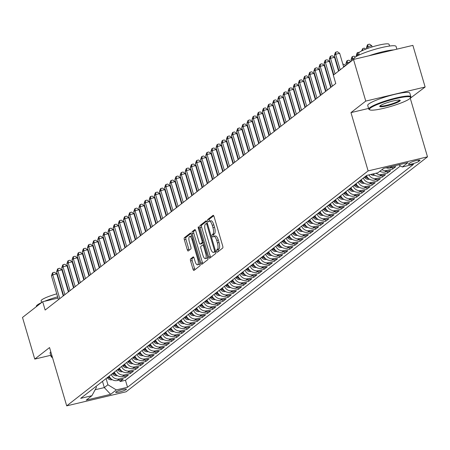 <?xml version="1.0" encoding="UTF-8"?>
<svg xmlns="http://www.w3.org/2000/svg" width="450" height="450" viewBox="0 0 450 450"><rect width="100%" height="100%" fill="white"/><g stroke="black" fill="none" stroke-linecap="round" stroke-linejoin="round"><path stroke-width="0.67" d="M216.641 251.37A1.204 0.411 -103.3 0 0 217.271 252.27A1.204 0.411 -103.3 0 0 217.328 252.236L222.694 248.057A1.721 0.591 -103.3 0 0 222.716 246.026L214.059 216.602A1.721 0.591 -103.3 0 0 213.154 215.319A1.721 0.591 -103.3 0 0 213.069 215.359L207.709 219.538A1.204 0.411 -103.3 0 0 207.692 220.961A1.204 0.411 -103.3 0 0 208.322 221.856A1.204 0.411 -103.3 0 0 208.378 221.828L209.076 221.287A5.513 1.884 -103.3 0 1 209.34 221.158A5.513 1.884 -103.3 0 1 212.231 225.259L212.951 227.711A5.513 1.884 -103.3 0 1 212.873 234.203L212.181 234.743A1.204 0.411 -103.3 0 0 212.164 236.166A1.204 0.411 -103.3 0 0 212.794 237.066A1.204 0.411 -103.3 0 0 212.856 237.032L213.547 236.492A5.513 1.884 -103.3 0 1 213.817 236.362A5.513 1.884 -103.3 0 1 216.703 240.463L217.429 242.916A5.513 1.884 -103.3 0 1 217.35 249.407L216.658 249.953A1.204 0.411 -103.3 0 0 216.641 251.37M213.817 236.362L215.421 235.98A5.513 1.884 -103.3 0 1 218.306 240.086L219.032 242.539A5.513 1.884 -103.3 0 1 218.953 249.03L218.261 249.57A1.204 0.411 -103.3 0 0 218.244 250.987A1.204 0.411 -103.3 0 0 218.402 251.404M213.694 215.741L209.312 219.161A1.204 0.411 -103.3 0 0 209.295 220.579A1.204 0.411 -103.3 0 0 209.509 221.119M209.34 221.158L210.949 220.776A5.513 1.884 -103.3 0 1 213.834 224.882L214.554 227.334A5.513 1.884 -103.3 0 1 214.481 233.826L213.784 234.366A1.204 0.411 -103.3 0 0 213.767 235.783A1.204 0.411 -103.3 0 0 213.986 236.323M126.174 389.531A5.614 0.816 163.6 0 0 126.427 389.166A5.614 0.816 163.6 0 0 121.759 389.7A5.614 0.816 163.6 0 0 115.909 391.967A5.614 0.816 163.6 0 0 115.656 392.332A5.614 0.816 163.6 0 0 120.324 391.798A5.614 0.816 163.6 0 0 126.174 389.531M190.597 258.902A1.721 0.591 -103.3 0 0 190.575 260.933L193.005 269.19A1.721 0.591 -103.3 0 0 193.905 270.472A1.721 0.591 -103.3 0 0 193.989 270.433L199.946 265.787A1.721 0.591 -103.3 0 0 199.974 263.756L191.312 234.332A1.721 0.591 -103.3 0 0 190.406 233.049A1.721 0.591 -103.3 0 0 190.328 233.089L184.365 237.735A1.721 0.591 -103.3 0 0 184.343 239.76L187.279 249.733A1.721 0.591 -103.3 0 0 188.179 251.016A1.721 0.591 -103.3 0 0 188.263 250.976L190.817 248.985A1.721 0.591 -103.3 0 0 190.839 246.96L189.382 242.016A4.607 1.575 -103.3 0 1 189.669 236.475A4.607 1.575 -103.3 0 1 192.083 239.906L197.786 259.284A4.607 1.575 -103.3 0 1 197.499 264.819A4.607 1.575 -103.3 0 1 195.086 261.388L194.136 258.159A1.721 0.591 -103.3 0 0 193.23 256.877A1.721 0.591 -103.3 0 0 193.146 256.916L190.597 258.902L192.201 258.525A1.721 0.591 -103.3 0 0 192.178 260.55L194.608 268.808A1.721 0.591 -103.3 0 0 194.968 269.668M49.545 347.563L34.757 359.089L22.5 317.452L42.688 301.714L45.141 310.044L335.767 83.509L333.315 75.184L353.503 59.445L365.76 101.087L350.972 112.612L368.128 170.91L66.701 405.861L49.545 347.563M208.704 256.95A1.721 0.591 -103.3 0 0 209.61 258.233A1.721 0.591 -103.3 0 0 209.694 258.193L215.651 253.547A1.721 0.591 -103.3 0 0 215.674 251.516L207.011 222.092A1.721 0.591 -103.3 0 0 206.111 220.809A1.721 0.591 -103.3 0 0 206.027 220.849L200.07 225.495A1.721 0.591 -103.3 0 0 200.047 227.52L208.704 256.95L210.313 256.567A1.721 0.591 -103.3 0 0 210.673 257.428M207.799 259.667L201.842 264.313A1.721 0.591 -103.3 0 1 201.757 264.352A1.721 0.591 -103.3 0 1 200.857 263.07L192.195 233.64A1.721 0.591 -103.3 0 1 192.218 231.615L194.766 229.624A1.721 0.591 -103.3 0 1 194.85 229.584A1.721 0.591 -103.3 0 1 195.756 230.867L199.266 242.803A1.721 0.591 -103.3 0 0 200.171 244.086A1.721 0.591 -103.3 0 0 200.25 244.041L201.943 242.724A1.721 0.591 -103.3 0 0 201.966 240.694L198.309 228.268A1.204 0.411 -103.3 0 1 198.388 226.822A1.204 0.411 -103.3 0 1 199.018 227.717L207.821 257.636A1.721 0.591 -103.3 0 1 207.799 259.667M119.633 379.969L120.094 381.538L123.182 379.131L117.326 380.52L119.385 378.917A7.02 6.519 -127.9 0 1 111.268 374.518M124.779 375.964L125.241 377.527L128.323 375.12L122.468 376.509L124.526 374.906A7.02 6.519 -127.9 0 1 116.409 370.507M129.921 371.953L130.382 373.517L133.47 371.109L127.614 372.499L129.668 370.896A7.02 6.519 -127.9 0 1 121.556 366.497M135.067 367.942L135.529 369.506L138.611 367.104L132.756 368.488L134.814 366.885A7.02 6.519 -127.9 0 1 126.698 362.492M140.209 363.932L140.67 365.501L143.758 363.094L137.903 364.483L139.956 362.88A7.02 6.519 -127.9 0 1 131.844 358.481M145.356 359.927L145.817 361.491L148.899 359.083L143.044 360.473L145.102 358.869A7.02 6.519 -127.9 0 1 136.986 354.471M150.497 355.916L150.958 357.48L154.046 355.072L148.191 356.462L150.244 354.859A7.02 6.519 -127.9 0 1 142.127 350.46M155.644 351.906L156.105 353.469L159.188 351.062L153.332 352.451L155.391 350.848A7.02 6.519 -127.9 0 1 147.274 346.455M160.785 347.895L161.246 349.459L164.334 347.057L158.473 348.441L160.532 346.838A7.02 6.519 -127.9 0 1 152.415 342.444M165.932 343.884L166.388 345.454L169.476 343.046L163.62 344.436L165.679 342.832A7.02 6.519 -127.9 0 1 157.562 338.434M171.073 339.879L171.534 341.443L174.623 339.036L168.761 340.425L170.82 338.822A7.02 6.519 -127.9 0 1 162.703 334.423M176.214 335.869L176.676 337.433L179.764 335.025L173.908 336.414L175.967 334.811A7.02 6.519 -127.9 0 1 167.85 330.412M181.361 331.858L181.822 333.422L184.905 331.02L179.049 332.404L181.108 330.801A7.02 6.519 -127.9 0 1 172.991 326.407M186.502 327.848L186.964 329.411L190.052 327.009L184.196 328.399L186.249 326.79A7.02 6.519 -127.9 0 1 178.138 322.397M191.649 323.837L192.111 325.406L195.193 322.999L189.338 324.388L191.396 322.785A7.02 6.519 -127.9 0 1 183.279 318.386M196.791 319.832L197.252 321.396L200.34 318.988L194.484 320.377L196.537 318.774A7.02 6.519 -127.9 0 1 188.426 314.376M201.938 315.821L202.399 317.385L205.481 314.978L199.626 316.367L201.684 314.764A7.02 6.519 -127.9 0 1 193.567 310.365M207.079 311.811L207.54 313.374L210.628 310.973L204.773 312.356L206.826 310.753A7.02 6.519 -127.9 0 1 198.709 306.36M212.226 307.8L212.687 309.364L215.769 306.962L209.914 308.351L211.972 306.743A7.02 6.519 -127.9 0 1 203.856 302.349M217.367 303.789L217.828 305.359L220.916 302.951L215.055 304.341L217.114 302.738A7.02 6.519 -127.9 0 1 208.997 298.339M222.514 299.784L222.969 301.348L226.058 298.941L220.202 300.33L222.261 298.727A7.02 6.519 -127.9 0 1 214.144 294.328M227.655 295.774L228.116 297.338L231.204 294.93L225.343 296.319L227.402 294.716A7.02 6.519 -127.9 0 1 219.285 290.323M232.796 291.763L233.257 293.327L236.346 290.925L230.49 292.309L232.549 290.706A7.02 6.519 -127.9 0 1 224.432 286.312M237.943 287.752L238.404 289.322L241.487 286.914L235.631 288.304L237.69 286.701A7.02 6.519 -127.9 0 1 229.573 282.302M243.084 283.748L243.546 285.311L246.634 282.904L240.778 284.293L242.837 282.69A7.02 6.519 -127.9 0 1 234.72 278.291M248.231 279.737L248.692 281.301L251.775 278.893L245.919 280.282L247.978 278.679A7.02 6.519 -127.9 0 1 239.861 274.281M253.373 275.726L253.834 277.29L256.922 274.888L251.066 276.272L253.119 274.669A7.02 6.519 -127.9 0 1 245.008 270.276M258.519 271.716L258.981 273.279L262.063 270.877L256.207 272.267L258.266 270.658A7.02 6.519 -127.9 0 1 250.149 266.265M263.661 267.705L264.122 269.274L267.21 266.867L261.354 268.256L263.407 266.653A7.02 6.519 -127.9 0 1 255.296 262.254M268.808 263.7L269.269 265.264L272.351 262.856L266.496 264.246L268.554 262.642A7.02 6.519 -127.9 0 1 260.438 258.244M273.949 259.689L274.41 261.253L277.498 258.846L271.637 260.235L273.696 258.632A7.02 6.519 -127.9 0 1 265.579 254.233M279.096 255.679L279.551 257.243L282.639 254.841L276.784 256.224L278.843 254.621A7.02 6.519 -127.9 0 1 270.726 250.228M284.237 251.668L284.698 253.232L287.786 250.83L281.925 252.219L283.984 250.611A7.02 6.519 -127.9 0 1 275.867 246.218M289.384 247.657L289.839 249.227L292.928 246.819L287.072 248.209L289.131 246.606A7.02 6.519 -127.9 0 1 281.014 242.207M294.525 243.653L294.986 245.216L298.074 242.809L292.213 244.198L294.272 242.595A7.02 6.519 -127.9 0 1 286.155 238.196M299.666 239.642L300.127 241.206L303.216 238.798L297.36 240.188L299.419 238.584A7.02 6.519 -127.9 0 1 291.302 234.186M304.813 235.631L305.274 237.195L308.357 234.793L302.501 236.177L304.56 234.574A7.02 6.519 -127.9 0 1 296.443 230.181M309.954 231.621L310.416 233.19L313.504 230.782L307.648 232.172L309.701 230.569A7.02 6.519 -127.9 0 1 301.59 226.17M315.101 227.616L315.562 229.179L318.645 226.772L312.789 228.161L314.848 226.558A7.02 6.519 -127.9 0 1 306.731 222.159M320.243 223.605L320.704 225.169L323.792 222.761L317.936 224.151L319.989 222.547A7.02 6.519 -127.9 0 1 311.878 218.149M325.389 219.594L325.851 221.158L328.933 218.751L323.077 220.14L325.136 218.537A7.02 6.519 -127.9 0 1 317.019 214.144M330.531 215.584L330.992 217.148L334.08 214.746L328.224 216.135L330.277 214.526A7.02 6.519 -127.9 0 1 322.161 210.133M335.678 211.573L336.139 213.143L339.221 210.735L333.366 212.124L335.424 210.521A7.02 6.519 -127.9 0 1 327.308 206.123M340.819 207.568L341.28 209.132L344.368 206.724L338.507 208.114L340.566 206.511A7.02 6.519 -127.9 0 1 332.449 202.112M345.966 203.558L346.421 205.121L349.509 202.714L343.654 204.103L345.713 202.5A7.02 6.519 -127.9 0 1 337.596 198.101M351.107 199.547L351.568 201.111L354.656 198.709L348.795 200.093L350.854 198.489A7.02 6.519 -127.9 0 1 342.737 194.096M356.248 195.536L356.709 197.1L359.798 194.698L353.942 196.088L356.001 194.479A7.02 6.519 -127.9 0 1 347.884 190.086M361.395 191.526L361.856 193.095L364.939 190.688L359.083 192.077L361.142 190.474A7.02 6.519 -127.9 0 1 353.025 186.075M366.536 187.521L366.998 189.084L370.086 186.677L364.23 188.066L366.283 186.463A7.02 6.519 -127.9 0 1 358.172 182.064M371.683 183.51L372.144 185.074L375.227 182.666L369.371 184.056L371.43 182.453A7.02 6.519 -127.9 0 1 363.313 178.054M376.824 179.499L377.286 181.063L380.374 178.661L374.518 180.045L376.571 178.442A7.02 6.519 -127.9 0 1 368.887 174.915M381.971 175.489L382.433 177.058L385.515 174.651L379.659 176.04L381.718 174.437A7.02 6.519 -127.9 0 1 376.082 173.211M387.113 171.484L387.574 173.047L390.662 170.64L384.806 172.029L386.859 170.426A7.02 6.519 -127.9 0 1 381.915 169.65M392.259 167.473L392.721 169.037L395.803 166.629L389.947 168.019L392.006 166.416A7.02 6.519 -127.9 0 1 391.23 166.551M409.832 162.951L408.701 163.834A5.439 0.793 163.6 0 0 408.454 164.188A5.439 0.793 163.6 0 0 412.976 163.671A5.439 0.793 163.6 0 0 418.646 161.471L419.777 160.594A5.439 0.793 163.6 0 0 420.024 160.234A5.439 0.793 163.6 0 0 415.502 160.751A5.439 0.793 163.6 0 0 409.832 162.951M368.128 170.91L427.5 156.836L126.073 391.787L66.701 405.861M120.094 381.538L125.471 380.261L127.53 387.259L413.527 164.334L402.294 166.995L398.683 164.784M127.53 387.259L116.297 389.919L110.638 394.329L86.248 400.112L91.907 395.702L80.674 398.363L366.671 175.438L377.904 172.778L383.563 168.368L407.953 162.585L402.294 166.995M397.862 165.026L392.006 166.416M392.721 169.037L386.859 170.426M387.574 173.047L381.718 174.437M382.433 177.058L376.571 178.442M377.286 181.063L371.43 182.453M372.144 185.074L366.283 186.463M366.998 189.084L361.142 190.474M361.856 193.095L356.001 194.479M356.709 197.1L350.854 198.489M351.568 201.111L345.713 202.5M346.421 205.121L340.566 206.511M341.28 209.132L335.424 210.521M336.139 213.143L330.277 214.526M330.992 217.148L325.136 218.537M325.851 221.158L319.989 222.547M320.704 225.169L314.848 226.558M315.562 229.179L309.701 230.569M310.416 233.19L304.56 234.574M305.274 237.195L299.419 238.584M300.127 241.206L294.272 242.595M294.986 245.216L289.131 246.606M289.839 249.227L283.984 250.611M284.698 253.232L278.843 254.621M279.551 257.243L273.696 258.632M274.41 261.253L268.554 262.642M269.269 265.264L263.407 266.653M264.122 269.274L258.266 270.658M258.981 273.279L253.119 274.669M253.834 277.29L247.978 278.679M248.692 281.301L242.837 282.69M243.546 285.311L237.69 286.701M238.404 289.322L232.549 290.706M233.257 293.327L227.402 294.716M228.116 297.338L222.261 298.727M222.969 301.348L217.114 302.738M217.828 305.359L211.972 306.743M212.687 309.364L206.826 310.753M207.54 313.374L201.684 314.764M202.399 317.385L196.537 318.774M197.252 321.396L191.396 322.785M192.111 325.406L186.249 326.79M186.964 329.411L181.108 330.801M181.822 333.422L175.967 334.811M176.676 337.433L170.82 338.822M171.534 341.443L165.679 342.832M166.388 345.454L160.532 346.838M161.246 349.459L155.391 350.848M156.105 353.469L150.244 354.859M150.958 357.48L145.102 358.869M145.817 361.491L139.956 362.88M140.67 365.501L134.814 366.885M135.529 369.506L129.668 370.896M130.382 373.517L124.526 374.906M125.241 377.527L119.385 378.917M125.471 380.261L400.494 165.893M102.487 381.364L104.316 387.585L107.916 384.778L106.087 378.557M409.669 98.702L425.132 87.013L365.76 101.087M425.132 87.013L412.875 45.371L353.503 59.445M34.757 359.089L50.749 355.298M410.344 98.539L427.5 156.836M58.016 298.08L42.688 301.714M95.141 389.762L104.316 387.585L110.638 394.329M96.036 386.392L96.367 387.517L91.907 395.702M386.106 167.766A7.02 6.519 52.1 0 0 389.947 168.019M379.856 171.253A7.02 6.519 52.1 0 0 384.806 172.029M373.033 173.931A7.02 6.519 52.1 0 0 379.659 176.04M366.401 175.652A7.02 6.519 52.1 0 0 374.518 180.045M361.254 179.662A7.02 6.519 52.1 0 0 369.371 184.056M356.113 183.667A7.02 6.519 52.1 0 0 364.23 188.066M350.966 187.678A7.02 6.519 52.1 0 0 359.083 192.077M345.825 191.689A7.02 6.519 52.1 0 0 353.942 196.088M340.678 195.699A7.02 6.519 52.1 0 0 348.795 200.093M335.537 199.71A7.02 6.519 52.1 0 0 343.654 204.103M330.396 203.715A7.02 6.519 52.1 0 0 338.507 208.114M325.249 207.726A7.02 6.519 52.1 0 0 333.366 212.124M320.108 211.736A7.02 6.519 52.1 0 0 328.224 216.135M314.961 215.747A7.02 6.519 52.1 0 0 323.077 220.14M309.819 219.752A7.02 6.519 52.1 0 0 317.936 224.151M304.673 223.763A7.02 6.519 52.1 0 0 312.789 228.161M299.531 227.773A7.02 6.519 52.1 0 0 307.648 232.172M294.384 231.784A7.02 6.519 52.1 0 0 302.501 236.177M289.243 235.794A7.02 6.519 52.1 0 0 297.36 240.188M284.096 239.799A7.02 6.519 52.1 0 0 292.213 244.198M278.955 243.81A7.02 6.519 52.1 0 0 287.072 248.209M273.814 247.821A7.02 6.519 52.1 0 0 281.925 252.219M268.667 251.831A7.02 6.519 52.1 0 0 276.784 256.224M263.526 255.842A7.02 6.519 52.1 0 0 271.637 260.235M258.379 259.847A7.02 6.519 52.1 0 0 266.496 264.246M253.237 263.858A7.02 6.519 52.1 0 0 261.354 268.256M248.091 267.868A7.02 6.519 52.1 0 0 256.207 272.267M242.949 271.879A7.02 6.519 52.1 0 0 251.066 276.272M237.803 275.884A7.02 6.519 52.1 0 0 245.919 280.282M232.661 279.894A7.02 6.519 52.1 0 0 240.778 284.293M227.514 283.905A7.02 6.519 52.1 0 0 235.631 288.304M222.373 287.916A7.02 6.519 52.1 0 0 230.49 292.309M217.232 291.926A7.02 6.519 52.1 0 0 225.343 296.319M212.085 295.931A7.02 6.519 52.1 0 0 220.202 300.33M206.944 299.942A7.02 6.519 52.1 0 0 215.055 304.341M201.797 303.952A7.02 6.519 52.1 0 0 209.914 308.351M196.656 307.963A7.02 6.519 52.1 0 0 204.773 312.356M191.509 311.974A7.02 6.519 52.1 0 0 199.626 316.367M186.368 315.979A7.02 6.519 52.1 0 0 194.484 320.377M181.221 319.989A7.02 6.519 52.1 0 0 189.338 324.388M176.079 324A7.02 6.519 52.1 0 0 184.196 328.399M170.933 328.011A7.02 6.519 52.1 0 0 179.049 332.404M165.791 332.021A7.02 6.519 52.1 0 0 173.908 336.414M160.644 336.026A7.02 6.519 52.1 0 0 168.761 340.425M155.503 340.037A7.02 6.519 52.1 0 0 163.62 344.436M150.362 344.048A7.02 6.519 52.1 0 0 158.473 348.441M145.215 348.058A7.02 6.519 52.1 0 0 153.332 352.451M140.074 352.063A7.02 6.519 52.1 0 0 148.191 356.462M134.927 356.074A7.02 6.519 52.1 0 0 143.044 360.473M129.786 360.084A7.02 6.519 52.1 0 0 137.903 364.483M124.639 364.095A7.02 6.519 52.1 0 0 132.756 368.488M119.498 368.106A7.02 6.519 52.1 0 0 127.614 372.499M114.351 372.111A7.02 6.519 52.1 0 0 122.468 376.509M109.209 376.121A7.02 6.519 52.1 0 0 117.326 380.52M107.916 384.778L116.297 389.919M350.972 112.612L368.595 108.433M206.651 221.231L201.673 225.112A1.721 0.591 -103.3 0 0 201.651 227.143L210.313 256.567M214.419 251.691A1.204 0.411 -103.3 0 0 214.436 250.273L206.837 224.438A1.204 0.411 -103.3 0 0 206.207 223.543A1.204 0.411 -103.3 0 0 206.145 223.571L205.414 224.139A5.513 1.884 -103.3 0 0 205.335 230.631L210.532 248.287A5.513 1.884 -103.3 0 0 213.424 252.394A5.513 1.884 -103.3 0 0 213.688 252.264L215.64 251.404M214.729 252.017A5.513 1.884 -103.3 0 0 215.027 252.011A5.513 1.884 -103.3 0 0 215.297 251.882L213.688 252.264M215.691 251.572L215.297 251.882M195.39 230.006L193.821 231.232A1.721 0.591 -103.3 0 0 193.798 233.263L202.461 262.688A1.721 0.591 -103.3 0 0 202.821 263.548M201.679 243.703A1.721 0.591 -103.3 0 0 201.774 243.703A1.721 0.591 -103.3 0 0 201.859 243.664L203.366 242.488M202.911 255.184A4.607 1.575 -103.3 0 0 205.324 258.615A4.607 1.575 -103.3 0 0 205.611 253.08L203.602 246.257A1.721 0.591 -103.3 0 0 202.703 244.974A1.721 0.591 -103.3 0 0 202.618 245.014L200.925 246.33A1.721 0.591 -103.3 0 0 200.903 248.361L202.911 255.184M205.324 258.615L206.927 258.238A4.607 1.575 -103.3 0 0 207.653 257.051M193.77 257.299L192.201 258.525M197.499 264.819L199.102 264.437A4.607 1.575 -103.3 0 0 199.822 263.25M191.874 236.25A4.607 1.575 -103.3 0 0 191.273 236.098L189.669 236.475M190.952 233.471L185.974 237.352A1.721 0.591 -103.3 0 0 185.946 239.383L188.882 249.356A1.721 0.591 -103.3 0 0 189.248 250.211M372.116 46.935L371.756 45.72L367.746 46.671L366.463 47.672L366.772 48.735M368.201 48.218L367.746 46.671L367.926 44.522L369.534 44.139L371.756 45.72M366.463 47.672L367.414 44.921L367.926 44.522M343.716 67.078L339.666 53.325L335.655 54.276L340.223 69.795M334.367 55.277L335.323 52.526L335.835 52.127L335.655 54.276L334.367 55.277L338.94 70.802M335.835 52.127L337.438 51.744L339.666 53.325M409.562 98.786A21.409 3.111 163.6 0 0 410.428 97.886A21.409 3.111 163.6 0 0 394.217 99.034A21.409 3.111 163.6 0 0 370.406 108.067A21.409 3.111 163.6 0 0 369.799 109.845A21.409 3.111 163.6 0 0 388.749 107.016A21.409 3.111 163.6 0 0 409.562 98.786M369.799 109.845L369.152 109.502A21.938 3.189 -16.4 0 1 368.792 109.119A21.938 3.189 -16.4 0 1 369.782 107.679A21.938 3.189 -16.4 0 1 392.647 98.826A21.938 3.189 -16.4 0 1 410.878 96.733A21.938 3.189 -16.4 0 1 410.782 97.251L410.428 97.886M399.774 101.104A10.704 1.558 -16.4 0 1 387.866 105.621A10.704 1.558 -16.4 0 1 379.761 106.194A10.704 1.558 -16.4 0 1 380.194 105.744A10.704 1.558 -16.4 0 1 390.6 101.627A10.704 1.558 -16.4 0 1 400.078 100.215A10.704 1.558 -16.4 0 1 399.774 101.104M380.087 105.834A10.176 1.479 163.6 0 0 388.654 104.794A10.176 1.479 163.6 0 0 399.144 100.721A10.176 1.479 163.6 0 0 399.611 100.086M354.127 59.299L353.987 58.815A21.938 3.189 -16.4 0 1 354.977 57.375A21.938 3.189 -16.4 0 1 377.843 48.527A21.938 3.189 -16.4 0 1 396.079 46.429L396.883 49.163M368.865 55.806A21.938 3.189 -16.4 0 1 393.739 49.905M359.257 54.962L358.751 53.252A15.795 2.295 -16.4 0 1 359.466 52.217A15.795 2.295 -16.4 0 1 375.924 45.844A15.795 2.295 -16.4 0 1 389.059 44.331L389.559 46.041M368.792 109.119L367.718 105.452A21.938 3.189 -16.4 0 1 368.702 104.017A21.938 3.189 -16.4 0 1 391.567 95.164A21.938 3.189 -16.4 0 1 409.804 93.066L410.878 96.733M36.416 306.602L36.36 306.399A21.938 3.189 -16.4 0 1 37.344 304.959A21.938 3.189 -16.4 0 1 41.631 302.541L41.124 300.836A15.795 2.295 -16.4 0 1 41.833 299.796A15.795 2.295 -16.4 0 1 56.767 293.844M44.533 301.275A21.938 3.189 -16.4 0 1 57.645 296.814M63.09 295.369A21.938 3.189 -16.4 0 1 63.512 295.267M62.235 292.461A15.795 2.295 -16.4 0 1 62.663 292.371M68.265 291.465A15.795 2.295 -16.4 0 1 68.709 291.431M52.104 356.271A21.409 3.111 163.6 0 0 52.166 357.424L51.525 357.081A21.938 3.189 -16.4 0 1 51.165 356.698L50.085 353.036A21.938 3.189 -16.4 0 1 50.799 351.821M51.165 356.698A21.938 3.189 -16.4 0 1 51.874 355.483M52.166 357.424A21.409 3.111 163.6 0 0 52.481 357.553M361.569 50.946L362.784 48.527L364.387 48.15L365.754 49.117M362.784 48.527L362.621 50.439M357.756 55.693L357.457 54.686L356.175 55.693L356.394 56.436M359.066 54.309L357.457 54.686L357.637 52.538L359.398 52.267M356.175 55.693L357.126 52.937L357.637 52.538M352.716 60.058L352.316 58.697L351.028 59.698L351.433 61.059M354.099 58.275L352.316 58.697L352.496 56.548L354.099 56.166L355.382 57.077M351.028 59.698L351.984 56.947L352.496 56.548M374.597 175.196L374.406 175.252A4.652 4.32 -127.9 0 1 370.806 174.459M372.409 174.077A4.652 4.32 52.1 0 0 373.641 174.504M347.574 64.069L347.169 62.708L345.887 63.709L346.286 65.07M350.257 61.976L347.169 62.708L347.355 60.559L348.958 60.176L350.848 61.515M345.887 63.709L346.838 60.958L347.355 60.559M338.569 71.083L334.524 57.336L330.514 58.286L335.081 73.806M329.226 59.288L330.176 56.537L330.694 56.137L330.514 58.286L329.226 59.288L333.793 74.807M330.694 56.137L332.297 55.755L334.524 57.336M333.428 75.094L329.377 61.346L325.367 62.297L332.387 86.141M324.084 63.298L325.035 60.547L325.547 60.142L325.367 62.297L324.084 63.298L331.099 87.148M325.547 60.142L327.15 59.766L329.377 61.346M330.733 87.435L324.236 65.351L320.226 66.302L327.246 90.152M318.938 67.309L319.888 64.558L320.406 64.153L320.226 66.302L318.938 67.309L325.957 91.153M320.406 64.153L322.009 63.776L324.236 65.351M325.592 91.44L319.089 69.362L315.079 70.312L322.099 94.163M313.796 71.314L314.747 68.563L315.259 68.164L315.079 70.312L313.796 71.314L320.811 95.164M315.259 68.164L316.868 67.781L319.089 69.362M369.456 179.201L369.264 179.263A4.652 4.32 -127.9 0 1 364.826 177.716L364.393 177.216M367.329 177.278A4.652 4.32 -127.9 0 1 366.424 176.473L365.985 175.972M365.366 176.456L365.805 176.951A4.652 4.32 52.1 0 0 368.494 178.515M345.111 65.987L343.507 66.369M342.928 64.395L343.811 64.187L345.701 65.526M320.445 95.451L313.948 73.373L309.938 74.323L316.957 98.173M308.649 75.324L309.6 72.574L310.118 72.174L309.938 74.323L308.649 75.324L315.669 99.174M310.118 72.174L311.721 71.792L313.948 73.373M364.309 183.212L364.118 183.274A4.652 4.32 -127.9 0 1 359.685 181.721L359.246 181.226M362.183 181.288A4.652 4.32 -127.9 0 1 361.277 180.478L360.844 179.983M360.225 180.467L360.664 180.962A4.652 4.32 52.1 0 0 363.353 182.526M338.782 70.279L338.361 70.374M337.781 68.406L338.203 68.304M315.304 99.461L308.801 77.383L304.791 78.334L311.811 102.184M303.508 79.335L304.459 76.584L304.971 76.185L304.791 78.334L303.508 79.335L310.528 103.185M304.971 76.185L306.579 75.802L308.801 77.383M359.168 187.222L358.976 187.284A4.652 4.32 -127.9 0 1 354.538 185.732L354.105 185.237M357.041 185.293A4.652 4.32 -127.9 0 1 356.136 184.489L355.697 183.994M355.078 184.472L355.517 184.972A4.652 4.32 52.1 0 0 358.206 186.531M333.641 74.284L333.219 74.385M332.64 72.416L333.062 72.315M310.157 103.472L303.66 81.394L299.649 82.344L306.669 106.189M298.361 83.346L299.312 80.595L299.829 80.19L299.649 82.344L298.361 83.346L305.381 107.196M299.829 80.19L301.433 79.813L303.66 81.394M354.026 191.233L353.829 191.289A4.652 4.32 -127.9 0 1 349.397 189.743L348.958 189.248M351.894 189.304A4.652 4.32 -127.9 0 1 350.989 188.499L350.556 188.004M349.937 188.482L350.376 188.977A4.652 4.32 52.1 0 0 353.064 190.541M328.494 78.294L328.072 78.396M327.493 76.427L327.915 76.326M305.016 107.477L298.519 85.399L294.502 86.349L301.522 110.199M293.22 87.356L294.171 84.6L294.683 84.201L294.502 86.349L293.22 87.356L300.24 111.201M294.683 84.201L296.291 83.824L298.519 85.399M348.879 195.244L348.688 195.3A4.652 4.32 -127.9 0 1 344.25 193.753L343.817 193.252M346.753 193.314A4.652 4.32 -127.9 0 1 345.848 192.51L345.409 192.009M344.796 192.493L345.229 192.988A4.652 4.32 52.1 0 0 347.918 194.552M323.353 82.305L322.931 82.406M322.352 80.432L322.774 80.336M299.869 111.487L293.372 89.409L289.361 90.36L296.381 114.21M288.073 91.361L289.029 88.611L289.541 88.211L289.361 90.36L288.073 91.361L295.093 115.211M289.541 88.211L291.144 87.829L293.372 89.409M343.738 199.249L343.541 199.311A4.652 4.32 -127.9 0 1 339.109 197.758L338.67 197.263M341.606 197.325A4.652 4.32 -127.9 0 1 340.701 196.515L340.267 196.02M339.649 196.504L340.088 196.999A4.652 4.32 52.1 0 0 342.776 198.562M318.206 86.316L317.784 86.411M317.205 84.442L317.627 84.347M294.728 115.498L288.231 93.42L284.214 94.371L291.234 118.221M282.932 95.372L283.882 92.621L284.4 92.222L284.214 94.371L282.932 95.372L289.952 119.222M284.4 92.222L286.003 91.839L288.231 93.42M338.591 203.259L338.4 203.321A4.652 4.32 -127.9 0 1 333.968 201.769L333.529 201.274M336.465 201.336A4.652 4.32 -127.9 0 1 335.559 200.526L335.121 200.031M334.507 200.514L334.941 201.009A4.652 4.32 52.1 0 0 337.629 202.573M313.065 90.321L312.643 90.422M312.064 88.453L312.486 88.352M289.581 119.509L283.084 97.431L279.073 98.381L286.093 122.231M277.785 99.383L278.741 96.632L279.253 96.233L279.073 98.381L277.785 99.383L284.805 123.233M279.253 96.233L280.856 95.85L283.084 97.431M333.45 207.27L333.253 207.326A4.652 4.32 -127.9 0 1 328.821 205.779L328.382 205.284M331.324 205.341A4.652 4.32 -127.9 0 1 330.418 204.536L329.979 204.041M329.361 204.519L329.799 205.02A4.652 4.32 52.1 0 0 332.488 206.578M307.918 94.331L307.496 94.433M306.917 92.464L307.339 92.362M284.439 123.519L277.942 101.436L273.932 102.392L280.946 126.236M272.644 103.393L273.594 100.642L274.112 100.237L273.932 102.392L272.644 103.393L279.664 127.237M274.112 100.237L275.715 99.861L277.942 101.436M328.303 211.281L328.112 211.337A4.652 4.32 -127.9 0 1 323.679 209.79L323.241 209.295M326.177 209.351A4.652 4.32 -127.9 0 1 325.271 208.547L324.832 208.052M324.219 208.53L324.652 209.025A4.652 4.32 52.1 0 0 327.341 210.589M302.777 98.342L302.355 98.443M301.776 96.474L302.197 96.373M279.293 127.524L272.796 105.446L268.785 106.397L275.805 130.247M267.497 107.404L268.453 104.647L268.965 104.248L268.785 106.397L267.497 107.404L274.517 131.248M268.965 104.248L270.568 103.871L272.796 105.446M323.162 215.286L322.965 215.347A4.652 4.32 -127.9 0 1 318.532 213.801L318.094 213.3M321.036 213.362A4.652 4.32 -127.9 0 1 320.13 212.558L319.691 212.057M319.072 212.541L319.511 213.036A4.652 4.32 52.1 0 0 322.2 214.599M297.63 102.353L297.208 102.454M296.629 100.479L297.051 100.384M274.151 131.535L267.654 109.457L263.644 110.407L270.658 134.257M262.356 111.409L263.306 108.658L263.824 108.259L263.644 110.407L262.356 111.409L269.376 135.259M263.824 108.259L265.427 107.876L267.654 109.457M318.015 219.296L317.824 219.358A4.652 4.32 -127.9 0 1 313.391 217.806L312.952 217.311M315.889 217.373A4.652 4.32 -127.9 0 1 314.983 216.562L314.55 216.067M313.931 216.551L314.364 217.046A4.652 4.32 52.1 0 0 317.059 218.61M292.489 106.363L292.067 106.459M291.488 104.49L291.909 104.389M269.01 135.546L262.507 113.468L258.497 114.418L265.517 138.268M257.214 115.419L258.165 112.669L258.677 112.269L258.497 114.418L257.214 115.419L264.229 139.269M258.677 112.269L260.286 111.887L262.507 113.468M312.874 223.307L312.683 223.369A4.652 4.32 -127.9 0 1 308.244 221.816L307.811 221.321M310.748 221.383A4.652 4.32 -127.9 0 1 309.842 220.573L309.403 220.078M308.784 220.556L309.223 221.057A4.652 4.32 52.1 0 0 311.912 222.621M287.347 110.368L286.926 110.469M286.341 108.501L286.768 108.399M263.863 139.556L257.366 117.478L253.356 118.429L260.376 142.273M252.067 119.43L253.018 116.679L253.536 116.274L253.356 118.429L252.067 119.43L259.088 143.28M253.536 116.274L255.139 115.897L257.366 117.478M307.727 227.317L307.536 227.374A4.652 4.32 -127.9 0 1 303.103 225.827L302.664 225.332M305.601 225.388A4.652 4.32 -127.9 0 1 304.695 224.584L304.262 224.089M303.643 224.567L304.082 225.067A4.652 4.32 52.1 0 0 306.771 226.626M282.201 114.379L281.779 114.48M281.199 112.511L281.621 112.41M258.722 143.567L252.219 121.483L248.209 122.434L255.229 146.284M246.926 123.441L247.877 120.69L248.389 120.285L248.209 122.434L246.926 123.441L253.941 147.285M248.389 120.285L249.998 119.908L252.219 121.483M302.586 231.328L302.394 231.384A4.652 4.32 -127.9 0 1 297.956 229.838L297.523 229.337M300.459 229.399A4.652 4.32 -127.9 0 1 299.554 228.594L299.115 228.094M298.496 228.578L298.935 229.072A4.652 4.32 52.1 0 0 301.624 230.636M277.059 118.389L276.637 118.491M276.058 116.522L276.48 116.421M253.575 147.572L247.078 125.494L243.067 126.444L250.088 150.294M241.779 127.446L242.73 124.695L243.248 124.296L243.067 126.444L241.779 127.446L248.799 151.296M243.248 124.296L244.851 123.913L247.078 125.494M297.444 235.333L297.248 235.395A4.652 4.32 -127.9 0 1 292.815 233.848L292.376 233.347M295.312 233.409A4.652 4.32 -127.9 0 1 294.407 232.605L293.974 232.104M293.355 232.588L293.794 233.083A4.652 4.32 52.1 0 0 296.483 234.647M271.912 122.4L271.491 122.501M270.911 120.527L271.333 120.431M248.434 151.583L241.937 129.504L237.921 130.455L244.941 154.305M236.638 131.456L237.589 128.706L238.101 128.306L237.921 130.455L236.638 131.456L243.658 155.306M238.101 128.306L239.709 127.924L241.937 129.504M292.298 239.344L292.106 239.406A4.652 4.32 -127.9 0 1 287.668 237.853L287.235 237.358M290.171 237.42A4.652 4.32 -127.9 0 1 289.266 236.61L288.827 236.115M288.208 236.599L288.647 237.094A4.652 4.32 52.1 0 0 291.336 238.657M266.771 126.411L266.349 126.506M265.77 124.538L266.192 124.436M243.287 155.593L236.79 133.515L232.779 134.466L239.799 158.316M231.491 135.467L232.447 132.716L232.959 132.317L232.779 134.466L231.491 135.467L238.511 159.317M232.959 132.317L234.562 131.934L236.79 133.515M287.156 243.354L286.959 243.416A4.652 4.32 -127.9 0 1 282.527 241.864L282.088 241.369M285.024 241.425A4.652 4.32 -127.9 0 1 284.119 240.621L283.686 240.126M283.067 240.604L283.506 241.104A4.652 4.32 52.1 0 0 286.194 242.662M261.624 130.416L261.202 130.517M260.623 128.548L261.045 128.447M238.146 159.604L231.649 137.526L227.632 138.476L234.653 162.321M226.35 139.477L227.301 136.727L227.818 136.322L227.632 138.476L226.35 139.477L233.37 163.328M227.818 136.322L229.421 135.945L231.649 137.526M282.009 247.365L281.818 247.421A4.652 4.32 -127.9 0 1 277.38 245.874L276.947 245.379M279.883 245.436A4.652 4.32 -127.9 0 1 278.977 244.631L278.539 244.136M277.926 244.614L278.359 245.109A4.652 4.32 52.1 0 0 281.048 246.673M256.483 134.426L256.061 134.528M255.482 132.559L255.904 132.457M232.999 163.609L226.502 141.531L222.491 142.481L229.511 166.331M221.203 143.488L222.159 140.732L222.671 140.332L222.491 142.481L221.203 143.488L228.223 167.333M222.671 140.332L224.274 139.956L226.502 141.531M276.868 251.376L276.671 251.432A4.652 4.32 -127.9 0 1 272.239 249.885L271.8 249.384M274.736 249.446A4.652 4.32 -127.9 0 1 273.836 248.642L273.398 248.141M272.779 248.625L273.218 249.12A4.652 4.32 52.1 0 0 275.906 250.684M251.336 138.437L250.914 138.538M250.335 136.569L250.757 136.468M227.857 167.619L221.361 145.541L217.35 146.492L224.364 170.342M216.062 147.493L217.013 144.743L217.53 144.343L217.35 146.492L216.062 147.493L223.082 171.343M217.53 144.343L219.133 143.961L221.361 145.541M271.721 255.381L271.53 255.442A4.652 4.32 -127.9 0 1 267.097 253.89L266.659 253.395M269.595 253.457A4.652 4.32 -127.9 0 1 268.689 252.653L268.251 252.152M267.637 252.636L268.071 253.131A4.652 4.32 52.1 0 0 270.759 254.694M246.195 142.447L245.773 142.543M245.194 140.574L245.616 140.479M222.711 171.63L216.214 149.552L212.203 150.502L219.223 174.352M210.915 151.504L211.871 148.753L212.383 148.354L212.203 150.502L210.915 151.504L217.935 175.354M212.383 148.354L213.986 147.971L216.214 149.552M266.58 259.391L266.383 259.453A4.652 4.32 -127.9 0 1 261.951 257.901L261.512 257.406M264.454 257.468A4.652 4.32 -127.9 0 1 263.548 256.657L263.109 256.162M262.491 256.646L262.929 257.141A4.652 4.32 52.1 0 0 265.618 258.705M241.048 146.453L240.626 146.554M240.047 144.585L240.469 144.484M261.433 263.402L261.242 263.458A4.652 4.32 -127.9 0 1 256.809 261.911L256.371 261.416M259.307 261.472A4.652 4.32 -127.9 0 1 258.401 260.668L257.963 260.173M257.349 260.651L257.782 261.152A4.652 4.32 52.1 0 0 260.477 262.71M235.907 150.463L235.485 150.564M234.906 148.596L235.328 148.494M256.292 267.412L256.101 267.469A4.652 4.32 -127.9 0 1 251.662 265.922L251.229 265.427M254.166 265.483A4.652 4.32 -127.9 0 1 253.26 264.679L252.821 264.184M252.203 264.662L252.641 265.157A4.652 4.32 52.1 0 0 255.33 266.721M230.766 154.474L230.344 154.575M229.759 152.606L230.181 152.505M217.569 175.641L211.072 153.562L207.062 154.513L214.076 178.363M205.774 155.514L206.724 152.764L207.242 152.364L207.062 154.513L205.774 155.514L212.794 179.364M207.242 152.364L208.845 151.982L211.072 153.562M212.428 179.651L205.926 157.573L201.915 158.524L208.935 182.368M200.632 159.525L201.583 156.774L202.095 156.369L201.915 158.524L200.632 159.525L207.647 183.375M202.095 156.369L203.698 155.993L205.926 157.573M207.281 183.656L200.784 161.578L196.774 162.529L203.794 186.379M195.486 163.536L196.436 160.779L196.954 160.38L196.774 162.529L195.486 163.536L202.506 187.38M196.954 160.38L198.557 160.003L200.784 161.578M251.145 271.418L250.954 271.479A4.652 4.32 -127.9 0 1 246.521 269.933L246.083 269.432M249.019 269.494A4.652 4.32 -127.9 0 1 248.113 268.689L247.68 268.189M247.061 268.673L247.494 269.168A4.652 4.32 52.1 0 0 250.189 270.731M225.619 158.484L225.197 158.586M224.618 156.611L225.039 156.516M202.14 187.667L195.638 165.589L191.627 166.539L198.647 190.389M190.344 167.541L191.295 164.79L191.807 164.391L191.627 166.539L190.344 167.541L197.359 191.391M191.807 164.391L193.416 164.008L195.638 165.589M246.004 275.428L245.812 275.49A4.652 4.32 -127.9 0 1 241.374 273.938L240.941 273.442M243.877 273.504A4.652 4.32 -127.9 0 1 242.972 272.694L242.533 272.199M241.914 272.683L242.353 273.178A4.652 4.32 52.1 0 0 245.042 274.742M220.477 162.495L220.056 162.591M219.476 160.622L219.898 160.521M196.993 191.678L190.496 169.599L186.486 170.55L193.506 194.4M185.197 171.551L186.148 168.801L186.666 168.401L186.486 170.55L185.197 171.551L192.218 195.401M186.666 168.401L188.269 168.019L190.496 169.599M240.862 279.439L240.666 279.501A4.652 4.32 -127.9 0 1 236.233 277.948L235.794 277.453M238.731 277.515A4.652 4.32 -127.9 0 1 237.825 276.705L237.392 276.21M236.773 276.688L237.212 277.189A4.652 4.32 52.1 0 0 239.901 278.752M215.331 166.5L214.909 166.601M214.329 164.632L214.751 164.531M191.852 195.688L185.349 173.61L181.339 174.561L188.359 198.405M180.056 175.562L181.007 172.811L181.519 172.406L181.339 174.561L180.056 175.562L187.076 199.412M181.519 172.406L183.127 172.029L185.349 173.61M235.716 283.449L235.524 283.506A4.652 4.32 -127.9 0 1 231.086 281.959L230.653 281.464M233.589 281.52A4.652 4.32 -127.9 0 1 232.684 280.716L232.245 280.221M231.626 280.699L232.065 281.199A4.652 4.32 52.1 0 0 234.754 282.757M210.189 170.511L209.768 170.612M209.188 168.643L209.61 168.542M186.705 199.699L180.208 177.615L176.197 178.566L183.218 202.416M174.909 179.572L175.86 176.822L176.377 176.417L176.197 178.566L174.909 179.572L181.929 203.417M176.377 176.417L177.981 176.04L180.208 177.615M230.574 287.46L230.377 287.516A4.652 4.32 -127.9 0 1 225.945 285.969L225.506 285.469M228.442 285.531A4.652 4.32 -127.9 0 1 227.537 284.726L227.104 284.231M226.485 284.709L226.924 285.204A4.652 4.32 52.1 0 0 229.612 286.768M205.042 174.521L204.621 174.623M204.041 172.654L204.463 172.553M181.564 203.704L175.067 181.626L171.051 182.576L178.071 206.426M169.768 183.578L170.719 180.827L171.231 180.428L171.051 182.576L169.768 183.578L176.788 207.428M171.231 180.428L172.839 180.045L175.067 181.626M225.428 291.465L225.236 291.527A4.652 4.32 -127.9 0 1 220.798 289.98L220.365 289.479M223.301 289.541A4.652 4.32 -127.9 0 1 222.396 288.737L221.957 288.236M221.344 288.72L221.777 289.215A4.652 4.32 52.1 0 0 224.466 290.779M199.901 178.532L199.479 178.633M198.9 176.659L199.322 176.563M176.417 207.714L169.92 185.636L165.909 186.587L172.929 210.437M164.621 187.588L165.578 184.838L166.089 184.438L165.909 186.587L164.621 187.588L171.641 211.438M166.089 184.438L167.692 184.056L169.92 185.636M220.286 295.476L220.089 295.537A4.652 4.32 -127.9 0 1 215.657 293.985L215.218 293.49M218.154 293.552A4.652 4.32 -127.9 0 1 217.249 292.742L216.816 292.247M216.197 292.731L216.636 293.226A4.652 4.32 52.1 0 0 219.324 294.789M194.754 182.542L194.333 182.638M193.753 180.669L194.175 180.568M171.276 211.725L164.779 189.647L160.763 190.597L167.782 214.447M159.48 191.599L160.431 188.848L160.948 188.449L160.763 190.597L159.48 191.599L166.5 215.449M160.948 188.449L162.551 188.066L164.779 189.647M215.139 299.486L214.948 299.548A4.652 4.32 -127.9 0 1 210.516 297.996L210.077 297.501M213.013 297.557A4.652 4.32 -127.9 0 1 212.107 296.752L211.669 296.257M211.056 296.736L211.489 297.236A4.652 4.32 52.1 0 0 214.178 298.794M189.613 186.547L189.191 186.649M188.612 184.68L189.034 184.579M166.129 215.736L159.632 193.657L155.621 194.608L162.641 218.453M154.333 195.609L155.289 192.859L155.801 192.454L155.621 194.608L154.333 195.609L161.353 219.459M155.801 192.454L157.404 192.077L159.632 193.657M209.998 303.497L209.801 303.553A4.652 4.32 -127.9 0 1 205.369 302.006L204.93 301.511M207.872 301.567A4.652 4.32 -127.9 0 1 206.966 300.763L206.528 300.268M205.909 300.746L206.347 301.247A4.652 4.32 52.1 0 0 209.036 302.805M184.466 190.558L184.044 190.659M183.465 188.691L183.887 188.589M160.987 219.741L154.491 197.662L150.48 198.613L157.494 222.463M149.192 199.62L150.143 196.864L150.66 196.464L150.48 198.613L149.192 199.62L156.212 223.464M150.66 196.464L152.263 196.088L154.491 197.662M204.851 307.507L204.66 307.564A4.652 4.32 -127.9 0 1 200.227 306.017L199.789 305.516M202.725 305.578A4.652 4.32 -127.9 0 1 201.819 304.774L201.381 304.273M200.768 304.757L201.201 305.252A4.652 4.32 52.1 0 0 203.889 306.816M179.325 194.569L178.903 194.67M178.324 192.701L178.746 192.6M155.846 223.751L149.344 201.673L145.333 202.624L152.353 226.474M144.051 203.625L145.001 200.874L145.513 200.475L145.333 202.624L144.051 203.625L151.065 227.475M145.513 200.475L147.116 200.093L149.344 201.673M199.71 311.512L199.519 311.574A4.652 4.32 -127.9 0 1 195.081 310.027L194.648 309.527M197.584 309.589A4.652 4.32 -127.9 0 1 196.678 308.784L196.239 308.284M195.621 308.767L196.059 309.262A4.652 4.32 52.1 0 0 198.748 310.826M174.184 198.579L173.756 198.675M173.177 196.706L173.599 196.611M150.699 227.762L144.203 205.684L140.192 206.634L147.212 230.484M138.904 207.636L139.854 204.885L140.372 204.486L140.192 206.634L138.904 207.636L145.924 231.486M140.372 204.486L141.975 204.103L144.203 205.684M194.563 315.523L194.372 315.585A4.652 4.32 -127.9 0 1 189.939 314.032L189.501 313.537M192.437 313.599A4.652 4.32 -127.9 0 1 191.531 312.789L191.098 312.294M190.479 312.778L190.912 313.273A4.652 4.32 52.1 0 0 193.607 314.837M169.037 202.584L168.615 202.686M168.036 200.717L168.458 200.616M145.558 231.773L139.056 209.694L135.045 210.645L142.065 234.495M133.763 211.646L134.713 208.896L135.225 208.496L135.045 210.645L133.763 211.646L140.777 235.496M135.225 208.496L136.834 208.114L139.056 209.694M189.422 319.534L189.231 319.59A4.652 4.32 -127.9 0 1 184.792 318.043L184.359 317.548M187.296 317.604A4.652 4.32 -127.9 0 1 186.39 316.8L185.951 316.305M185.333 316.783L185.771 317.284A4.652 4.32 52.1 0 0 188.46 318.842M163.896 206.595L163.474 206.696M162.894 204.727L163.316 204.626M140.411 235.783L133.914 213.705L129.904 214.656L136.924 238.5M128.616 215.657L129.566 212.906L130.084 212.501L129.904 214.656L128.616 215.657L135.636 239.507M130.084 212.501L131.687 212.124L133.914 213.705M184.275 323.544L184.084 323.601A4.652 4.32 -127.9 0 1 179.651 322.054L179.213 321.559M182.149 321.615A4.652 4.32 -127.9 0 1 181.243 320.811L180.81 320.316M180.191 320.794L180.63 321.289A4.652 4.32 52.1 0 0 183.319 322.853M158.749 210.606L158.327 210.707M157.748 208.738L158.169 208.637M135.27 239.788L128.767 217.71L124.757 218.661L131.777 242.511M123.474 219.667L124.425 216.911L124.937 216.512L124.757 218.661L123.474 219.667L130.494 243.512M124.937 216.512L126.546 216.135L128.767 217.71M179.134 327.555L178.942 327.611A4.652 4.32 -127.9 0 1 174.504 326.064L174.071 325.564M177.007 325.626A4.652 4.32 -127.9 0 1 176.102 324.821L175.663 324.321M175.044 324.804L175.483 325.299A4.652 4.32 52.1 0 0 178.172 326.863M153.607 214.616L153.186 214.718M152.606 212.743L153.028 212.648M130.123 243.799L123.626 221.721L119.616 222.671L126.636 246.521M118.328 223.672L119.278 220.922L119.796 220.523L119.616 222.671L118.328 223.672L125.347 247.523M119.796 220.523L121.399 220.14L123.626 221.721M173.993 331.56L173.796 331.622A4.652 4.32 -127.9 0 1 169.363 330.069L168.924 329.574M171.861 329.636A4.652 4.32 -127.9 0 1 170.955 328.826L170.522 328.331M169.903 328.815L170.342 329.31A4.652 4.32 52.1 0 0 173.031 330.874M148.461 218.627L148.039 218.722M147.459 216.754L147.881 216.653M124.982 247.809L118.485 225.731L114.469 226.682L121.489 250.532M113.186 227.683L114.137 224.933L114.649 224.533L114.469 226.682L113.186 227.683L120.206 251.533M114.649 224.533L116.258 224.151L118.485 225.731M168.846 335.571L168.654 335.632A4.652 4.32 -127.9 0 1 164.216 334.08L163.783 333.585M166.719 333.647A4.652 4.32 -127.9 0 1 165.814 332.837L165.375 332.342M164.762 332.82L165.195 333.321A4.652 4.32 52.1 0 0 167.884 334.884M143.319 222.632L142.898 222.733M142.318 220.764L142.74 220.663M119.835 251.82L113.338 229.742L109.328 230.692L116.347 254.537M108.039 231.694L108.996 228.943L109.508 228.544L109.328 230.692L108.039 231.694L115.059 255.544M109.508 228.544L111.111 228.161L113.338 229.742M163.704 339.581L163.507 339.637A4.652 4.32 -127.9 0 1 159.075 338.091L158.636 337.596M161.572 337.652A4.652 4.32 -127.9 0 1 160.667 336.848L160.234 336.353M159.615 336.831L160.054 337.331A4.652 4.32 52.1 0 0 162.743 338.889M138.172 226.643L137.751 226.744M137.171 224.775L137.593 224.674M114.694 255.831L108.197 233.747L104.181 234.697L111.201 258.548M102.898 235.704L103.849 232.954L104.366 232.549L104.181 234.697L102.898 235.704L109.918 259.549M104.366 232.549L105.969 232.172L108.197 233.747M158.558 343.592L158.366 343.648A4.652 4.32 -127.9 0 1 153.934 342.101L153.495 341.601M156.431 341.662A4.652 4.32 -127.9 0 1 155.526 340.858L155.087 340.363M154.474 340.841L154.907 341.336A4.652 4.32 52.1 0 0 157.596 342.9M133.031 230.653L132.609 230.754M132.03 228.786L132.452 228.684M109.547 259.836L103.05 237.757L99.039 238.708L106.059 262.558M97.751 239.709L98.707 236.959L99.219 236.559L99.039 238.708L97.751 239.709L104.771 263.559M99.219 236.559L100.823 236.177L103.05 237.757M153.416 347.597L153.219 347.659A4.652 4.32 -127.9 0 1 148.787 346.112L148.348 345.611M151.29 345.673A4.652 4.32 -127.9 0 1 150.384 344.869L149.946 344.368M149.327 344.852L149.766 345.347A4.652 4.32 52.1 0 0 152.454 346.911M127.884 234.664L127.462 234.765M126.883 232.791L127.305 232.695M104.406 263.846L97.909 241.768L93.898 242.719L100.913 266.569M92.61 243.72L93.561 240.969L94.078 240.57L93.898 242.719L92.61 243.72L99.63 267.57M94.078 240.57L95.681 240.188L97.909 241.768M148.269 351.608L148.078 351.669A4.652 4.32 -127.9 0 1 143.646 350.117L143.207 349.622M146.143 349.684A4.652 4.32 -127.9 0 1 145.237 348.874L144.799 348.379M144.186 348.863L144.619 349.358A4.652 4.32 52.1 0 0 147.308 350.921M122.743 238.674L122.321 238.77M121.742 236.801L122.164 236.7M99.259 267.857L92.762 245.779L88.751 246.729L95.771 270.579M87.463 247.731L88.419 244.98L88.931 244.581L88.751 246.729L87.463 247.731L94.483 271.581M88.931 244.581L90.534 244.198L92.762 245.779M143.128 355.618L142.931 355.68A4.652 4.32 -127.9 0 1 138.499 354.127L138.06 353.632M141.002 353.694A4.652 4.32 -127.9 0 1 140.096 352.884L139.657 352.389M139.039 352.868L139.477 353.368A4.652 4.32 52.1 0 0 142.166 354.932M117.596 242.679L117.174 242.781M116.595 240.812L117.017 240.711M94.117 271.868L87.621 249.789L83.61 250.74L90.624 274.584M82.322 251.741L83.272 248.991L83.79 248.586L83.61 250.74L82.322 251.741L89.342 275.591M83.79 248.586L85.393 248.209L87.621 249.789M137.981 359.629L137.79 359.685A4.652 4.32 -127.9 0 1 133.358 358.138L132.919 357.643M135.855 357.699A4.652 4.32 -127.9 0 1 134.949 356.895L134.516 356.4M133.898 356.878L134.331 357.379A4.652 4.32 52.1 0 0 137.025 358.937M112.455 246.69L112.033 246.791M111.454 244.822L111.876 244.721M88.976 275.878L82.474 253.794L78.463 254.745L85.483 278.595M77.181 255.752L78.131 253.001L78.643 252.596L78.463 254.745L77.181 255.752L84.195 279.596M78.643 252.596L80.252 252.219L82.474 253.794M132.84 363.639L132.649 363.696A4.652 4.32 -127.9 0 1 128.211 362.149L127.778 361.648M130.714 361.71A4.652 4.32 -127.9 0 1 129.808 360.906L129.369 360.405M128.751 360.889L129.189 361.384A4.652 4.32 52.1 0 0 131.878 362.947M107.314 250.701L106.892 250.802M106.307 248.833L106.734 248.732M83.829 279.883L77.332 257.805L73.322 258.756L80.342 282.606M72.034 259.757L72.984 257.006L73.502 256.607L73.322 258.756L72.034 259.757L79.054 283.607M73.502 256.607L75.105 256.224L77.332 257.805M127.693 367.644L127.502 367.706A4.652 4.32 -127.9 0 1 123.069 366.159L122.631 365.659M125.567 365.721A4.652 4.32 -127.9 0 1 124.661 364.916L124.228 364.416M123.609 364.899L124.048 365.394A4.652 4.32 52.1 0 0 126.737 366.958M102.167 254.711L101.745 254.812M101.166 252.838L101.587 252.743M78.688 283.894L72.186 261.816L68.175 262.766L75.195 286.616M66.892 263.767L67.843 261.017L68.355 260.618L68.175 262.766L66.892 263.767L73.907 287.618M68.355 260.618L69.964 260.235L72.186 261.816M122.552 371.655L122.361 371.717A4.652 4.32 -127.9 0 1 117.922 370.164L117.489 369.669M120.426 369.731A4.652 4.32 -127.9 0 1 119.52 368.921L119.081 368.426M118.462 368.91L118.901 369.405A4.652 4.32 52.1 0 0 121.59 370.969M97.026 258.722L96.604 258.817M96.024 256.849L96.446 256.748M73.541 287.904L67.044 265.826L63.034 266.777L70.054 290.627M61.746 267.778L62.696 265.028L63.214 264.628L63.034 266.777L61.746 267.778L68.766 291.628M63.214 264.628L64.817 264.246L67.044 265.826M117.411 375.666L117.214 375.728A4.652 4.32 -127.9 0 1 112.781 374.175L112.343 373.68M115.279 373.736A4.652 4.32 -127.9 0 1 114.373 372.932L113.94 372.437M113.321 372.915L113.76 373.416A4.652 4.32 52.1 0 0 116.449 374.974M91.879 262.727L91.457 262.828M90.877 260.859L91.299 260.758M68.4 291.915L61.903 269.837L57.887 270.787L64.907 294.632M56.604 271.789L57.555 269.038L58.067 268.633L57.887 270.787L56.604 271.789L63.624 295.639M58.067 268.633L59.676 268.256L61.903 269.837M112.264 379.676L112.073 379.733A4.652 4.32 -127.9 0 1 107.634 378.186L107.201 377.691M110.138 377.747A4.652 4.32 -127.9 0 1 109.232 376.942L108.793 376.447M108.174 376.926L108.613 377.421A4.652 4.32 52.1 0 0 111.302 378.984M86.737 266.738L86.316 266.839M85.736 264.87L86.158 264.769M63.253 295.92L56.756 273.842L52.746 274.793L59.766 298.642M51.458 275.799L52.414 273.043L52.926 272.644L52.746 274.793L51.458 275.799L58.477 299.644M52.926 272.644L54.529 272.267L56.756 273.842M419.625 160.065L419.777 160.594M418.258 160.161L418.646 161.471M218.953 249.03L217.35 249.407M219.032 242.539L217.429 242.916M218.306 240.086L216.703 240.463M213.784 234.366L212.181 234.743M214.481 233.826L212.873 234.203M214.554 227.334L212.951 227.711M213.834 224.882L212.231 225.259M209.312 219.161L207.709 219.538M218.261 249.57L216.658 249.953M201.651 227.143L200.047 227.52M201.673 225.112L200.07 225.495M215.252 250.076L214.436 250.273M207.647 224.246L206.837 224.438M207.366 223.284L206.269 223.543M202.461 262.688L200.857 263.07M193.798 233.263L192.195 233.64M193.821 231.232L192.218 231.615M201.859 243.664L200.25 244.041M203.338 242.393L201.943 242.724M202.781 240.502L201.966 240.694M199.125 228.077L198.309 228.268M206.426 252.889L205.611 253.08M204.418 246.06L203.602 246.257M204.013 244.682L202.792 244.969M198.596 259.088L197.786 259.284M192.898 239.715L192.083 239.906M188.882 249.356L187.279 249.733M185.946 239.383L184.343 239.76M185.974 237.352L184.365 237.735M194.608 268.808L193.005 269.19M192.178 260.55L190.575 260.933M364.826 177.716L365.805 176.951M359.685 181.721L360.664 180.962M354.538 185.732L355.517 184.972M349.397 189.743L350.376 188.977M344.25 193.753L345.229 192.988M339.109 197.758L340.088 196.999M333.968 201.769L334.941 201.009M328.821 205.779L329.799 205.02M323.679 209.79L324.652 209.025M318.532 213.801L319.511 213.036M313.391 217.806L314.364 217.046M308.244 221.816L309.223 221.057M303.103 225.827L304.082 225.067M297.956 229.838L298.935 229.072M292.815 233.848L293.794 233.083M287.668 237.853L288.647 237.094M282.527 241.864L283.506 241.104M277.38 245.874L278.359 245.109M272.239 249.885L273.218 249.12M267.097 253.89L268.071 253.131M261.951 257.901L262.929 257.141M256.809 261.911L257.782 261.152M251.662 265.922L252.641 265.157M246.521 269.933L247.494 269.168M241.374 273.938L242.353 273.178M236.233 277.948L237.212 277.189M231.086 281.959L232.065 281.199M225.945 285.969L226.924 285.204M220.798 289.98L221.777 289.215M215.657 293.985L216.636 293.226M210.516 297.996L211.489 297.236M205.369 302.006L206.347 301.247M200.227 306.017L201.201 305.252M195.081 310.027L196.059 309.262M189.939 314.032L190.912 313.273M184.792 318.043L185.771 317.284M179.651 322.054L180.63 321.289M174.504 326.064L175.483 325.299M169.363 330.069L170.342 329.31M164.216 334.08L165.195 333.321M159.075 338.091L160.054 337.331M153.934 342.101L154.907 341.336M148.787 346.112L149.766 345.347M143.646 350.117L144.619 349.358M138.499 354.127L139.477 353.368M133.358 358.138L134.331 357.379M128.211 362.149L129.189 361.384M123.069 366.159L124.048 365.394M117.922 370.164L118.901 369.405M112.781 374.175L113.76 373.416M107.634 378.186L108.613 377.421M207.36 223.268L206.207 223.543M215.027 252.011L213.424 252.394M201.774 243.703L200.171 244.086M204.002 244.665L202.703 244.974"/></g></svg>
